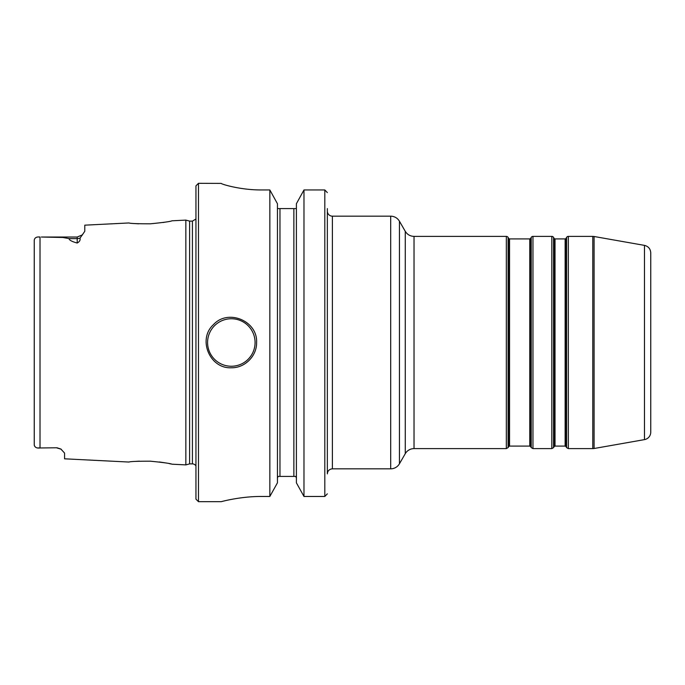 <?xml version="1.0" encoding="UTF-8"?>
<svg xmlns="http://www.w3.org/2000/svg" width="685" height="685" viewBox="0 0 685 685"><rect width="100%" height="100%" fill="white"/><g stroke="black" fill="none" stroke-linecap="round" stroke-linejoin="round"><path stroke-width="1.03" d="M531.217 447.605L532.973 448.615L532.973 236.385A2.021 2.021 0 0 0 531.217 237.395L531.217 447.605L530.635 446.594L530.635 238.406L531.217 237.395M553.566 237.395A2.021 2.021 0 0 0 551.819 236.385L551.819 448.615L553.566 447.605L553.566 237.395L554.156 238.406A1.01 1.01 0 0 0 555.03 238.911L555.03 446.089L554.156 446.594L554.156 238.406M566.007 238.406L566.007 446.594L565.134 446.089L565.134 238.911A1.01 1.01 0 0 0 566.007 238.406L566.589 237.395A2.021 2.021 0 0 1 568.344 236.385L568.344 448.615L566.589 447.605L566.589 237.395M508.09 237.395A2.021 2.021 0 0 0 506.335 236.385L506.335 448.615L508.09 447.605L508.09 237.395L508.672 238.406A1.01 1.01 0 0 0 509.546 238.911L509.546 446.089L508.672 446.594L508.672 238.406M530.635 446.594L529.762 446.089L529.762 238.911A1.01 1.01 0 0 0 530.635 238.406M650.75 286.912L650.75 398.088M644.482 439.616L644.482 245.384C648.378 246.36 650.459 248.852 650.75 252.851L650.75 432.149A7.578 7.578 0 0 1 644.482 439.616L594.083 448.504A7.578 7.578 0 0 1 592.773 448.615L592.773 236.385L568.344 236.385M327.344 208.591L327.344 473.883C327.635 470.818 329.322 469.131 332.396 468.831L332.396 216.169A5.052 5.052 0 0 1 327.344 211.117M405.272 453.675L399.441 463.779L399.441 221.221L405.272 231.325L405.272 453.675A10.104 10.104 0 0 1 414.031 448.615L506.335 448.615M399.441 463.779A10.104 10.104 0 0 1 390.69 468.831L390.69 216.169L332.396 216.169M39.045 237.044L40.013 237.036C36.656 236.642 34.738 237.652 34.25 240.067L34.25 444.933C34.781 447.382 36.707 448.392 40.013 447.964L37.966 447.913M34.25 240.563L34.25 240.067M69.125 238.62L62.857 237.481L41.34 237.036L77.199 237.036L77.199 238.62L69.125 238.62C69.125 240.084 71.814 241.557 77.199 243.029C79.554 241.736 80.496 240.11 80.025 238.132L84.786 231.299L84.786 225.168L128.968 222.959C130.244 223.524 137.36 223.807 150.332 223.807C163.432 222.514 170.651 221.512 171.978 220.801L185.849 220.108L185.849 464.892L171.969 464.199C170.642 463.488 163.424 462.486 150.332 461.193C137.368 461.193 130.253 461.476 128.977 462.05L64.57 458.813L64.57 453.076L60.871 449.026L56.992 447.776L40.013 447.964L56.992 447.776M34.43 445.944L34.25 444.933M164.306 222.308L163.073 222.505M138.627 223.815L135.013 223.584M56.992 447.964L61.188 449.223M135.484 461.382L139.415 461.151M149.878 461.168L151.094 461.236M159.322 461.973L164.854 462.786M169.152 463.591L171.019 463.985M256.592 342.5C256.926 356.012 244.836 368.102 231.325 367.768C209.687 368.924 197.366 339.109 213.463 324.63C227.942 308.533 257.757 320.854 256.592 342.5M327.344 192.596L324.81 189.959L303.977 189.959L296.391 203.736L296.391 482.822L303.977 496.462L324.81 496.462L327.344 493.842M277.442 208.591L279.968 208.591L279.968 476.409L295.809 476.409L296.391 478.096M261.644 496.462C239.981 496.342 220.733 501.84 221.221 501.677C220.733 501.84 239.981 496.342 261.644 496.462L269.847 496.462L277.442 482.822L277.442 203.736L269.847 189.959L261.644 189.959C239.93 190.079 220.75 183.923 221.221 183.4L198.479 183.323L198.479 501.677L221.221 501.677M221.221 183.4C220.75 183.923 239.93 190.079 261.644 189.959M303.977 496.462L303.977 189.959L324.81 189.959L324.81 496.462M296.391 208.591L279.968 208.591M269.847 189.959L269.847 496.462M277.442 478.096L278.016 476.409L279.968 476.409M198.479 183.323L195.953 185.849L195.953 499.151L198.479 501.677M185.849 220.108L189.617 221.118L189.617 463.882L185.849 464.892M189.617 221.118L192.416 221.118L192.416 463.882A4.041 4.041 0 0 1 195.953 465.971M405.272 231.325C407.292 234.57 410.212 236.256 414.031 236.385L414.031 448.615M644.482 245.384L594.083 236.496L594.083 448.504M40.013 237.036L40.013 447.964M207.581 342.5A23.752 23.752 0 0 0 231.325 366.252A23.752 23.752 0 0 0 255.077 342.5A23.752 23.752 0 0 0 231.325 318.748A23.752 23.752 0 0 0 207.581 342.5M77.199 243.029L77.199 238.62A7.578 6.756 180 0 0 80.025 238.132M293.865 208.591L293.865 476.409M554.156 446.594L553.566 447.605M565.134 238.911L555.03 238.911M565.134 446.089L555.03 446.089M566.007 446.594L566.589 447.605M508.672 446.594L508.09 447.605M529.762 238.911L509.546 238.911M529.762 446.089L509.546 446.089M532.973 448.615L551.819 448.615M532.973 236.385L551.819 236.385M414.031 236.385L506.335 236.385M332.396 468.831L390.69 468.831M568.344 448.615L592.773 448.615M594.083 236.496L592.773 236.385M399.441 221.221C397.42 217.976 394.509 216.297 390.69 216.169M77.199 237.036L82.594 234.792M189.617 463.882L192.416 463.882M192.416 221.118L195.953 219.029"/></g></svg>
